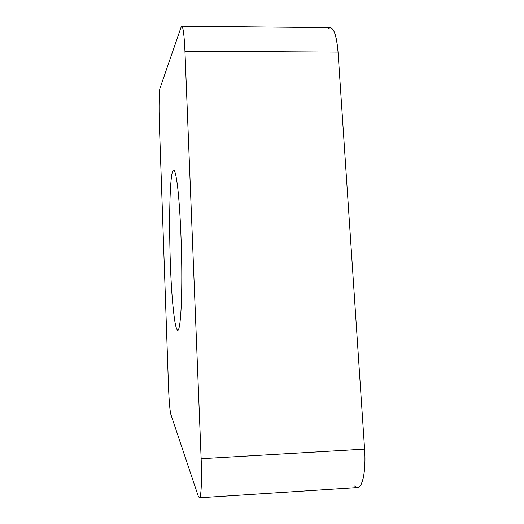 <?xml version="1.0" encoding="UTF-8"?>
<svg xmlns="http://www.w3.org/2000/svg" width="524" height="524" viewBox="0 0 524 524"><rect width="100%" height="100%" fill="white"/><g stroke="black" fill="none" stroke-linecap="round" stroke-linejoin="round"><path stroke-width="0.79" d="M199.349 497.8L357.623 487.536C362.719 487.739 366.093 470.107 364.593 449.12L338.046 52.059C336.755 36.51 334.148 28.368 330.231 27.621L181.789 26.2C183.171 26.934 184.225 35.265 184.946 51.195L201.144 458.716C202.035 480.292 201.151 498.232 199.349 497.8L198.242 496.09L170.844 414.353C169.842 410.318 169.062 401.089 168.505 386.666L159.329 122.865C158.792 108.068 159.106 90.475 159.997 88.228L181.094 27.176L181.789 26.2M173.09 307.077C174.564 322.031 176.116 329.786 177.754 330.343C180.014 330.5 181.795 309.501 181.802 277.091C181.815 244.747 179.968 206.332 177.544 186.4C176.202 175.56 174.905 170.13 173.647 170.117C168.42 169.606 168.414 261.954 173.09 307.077M354.558 485.997C360.971 493.549 366.486 474.803 364.593 449.12L338.046 52.059C336.316 33.267 333.041 25.434 328.214 28.558M338.046 52.059L184.946 51.195M201.144 458.716L364.593 449.12"/></g></svg>
